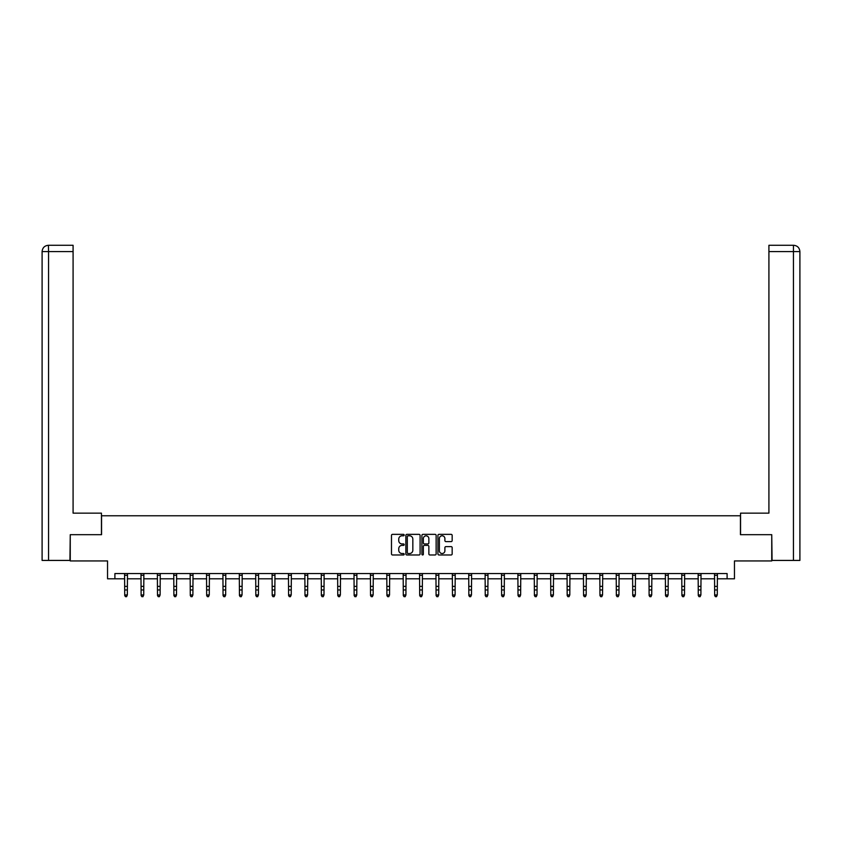 <?xml version="1.0" encoding="UTF-8"?>
<svg xmlns="http://www.w3.org/2000/svg" width="842" height="842" viewBox="0 0 842 842"><rect width="100%" height="100%" fill="white"/><g stroke="black" fill="none" stroke-linecap="round" stroke-linejoin="round"><path stroke-width="1.26" d="M404.192 535.07A0.726 0.726 0 0 0 403.476 534.354L392.519 534.354A1.031 1.031 0 0 0 391.488 535.386L391.488 553.941A1.031 1.031 0 0 0 392.519 554.973L403.476 554.973A0.726 0.726 0 0 0 404.192 554.257A0.726 0.726 0 0 0 403.476 553.531L402.055 553.531A3.294 3.294 0 0 1 398.75 550.236L398.75 548.689A3.294 3.294 0 0 1 402.055 545.384L403.476 545.384A0.726 0.726 0 0 0 404.192 544.658A0.726 0.726 0 0 0 403.476 543.943L402.055 543.943A3.294 3.294 0 0 1 398.75 540.638L398.75 539.091A3.294 3.294 0 0 1 402.055 535.796L403.476 535.796A0.726 0.726 0 0 0 404.192 535.07M451.133 541.616A1.031 1.031 0 0 0 452.165 540.596L452.165 535.386A1.031 1.031 0 0 0 451.133 534.354L438.966 534.354A1.031 1.031 0 0 0 437.935 535.386L437.935 553.941A1.031 1.031 0 0 0 438.966 554.973L451.133 554.973A1.031 1.031 0 0 0 452.165 553.941L452.165 547.658A1.031 1.031 0 0 0 451.133 546.626L445.923 546.626A1.031 1.031 0 0 0 444.892 547.658L444.892 550.773A2.758 2.758 0 0 1 442.134 553.531A2.758 2.758 0 0 1 439.377 550.773L439.377 538.554A2.758 2.758 0 0 1 442.134 535.796A2.758 2.758 0 0 1 444.892 538.554L444.892 540.596A1.031 1.031 0 0 0 445.923 541.616L451.133 541.616M114.901 578.801L114.901 573.549L727.099 573.549L727.099 578.801L734.456 578.801L734.456 560.94L771.746 560.94L771.746 534.681L740.444 534.681L740.444 515.778L101.556 515.778L101.556 534.681L70.254 534.681L70.254 560.94L107.544 560.94L107.544 578.801L124.721 578.801M420.095 535.386A1.031 1.031 0 0 0 419.063 534.354L406.897 534.354A1.031 1.031 0 0 0 405.865 535.386L405.865 553.941A1.031 1.031 0 0 0 406.897 554.973L419.063 554.973A1.031 1.031 0 0 0 420.095 553.941L420.095 535.386M422.937 534.354L435.103 534.354A1.031 1.031 0 0 1 436.135 535.386L436.135 553.941A1.031 1.031 0 0 1 435.103 554.973L429.894 554.973A1.031 1.031 0 0 1 428.862 553.941L428.862 546.416A1.031 1.031 0 0 0 427.831 545.384L424.379 545.384A1.031 1.031 0 0 0 423.347 546.416L423.347 554.257A0.726 0.726 0 0 1 422.621 554.973A0.726 0.726 0 0 1 421.905 554.257L421.905 535.386A1.031 1.031 0 0 1 422.937 534.354M127.342 578.801L141.109 578.801M143.729 578.801L157.496 578.801M160.117 578.801L173.884 578.801M176.504 578.801L190.271 578.801M192.892 578.801L206.658 578.801M209.279 578.801L223.046 578.801M225.667 578.801L239.433 578.801M242.054 578.801L255.821 578.801M258.441 578.801L272.198 578.801M274.829 578.801L288.585 578.801M291.216 578.801L304.972 578.801M307.604 578.801L321.36 578.801M323.991 578.801L337.747 578.801M340.378 578.801L354.135 578.801M356.766 578.801L370.522 578.801M373.153 578.801L386.91 578.801M389.541 578.801L403.297 578.801M405.928 578.801L419.684 578.801M422.316 578.801L436.072 578.801M438.703 578.801L452.459 578.801M455.09 578.801L468.847 578.801M471.478 578.801L485.234 578.801M487.865 578.801L501.622 578.801M504.253 578.801L518.009 578.801M520.64 578.801L534.396 578.801M537.028 578.801L550.784 578.801M553.415 578.801L567.171 578.801M569.802 578.801L583.559 578.801M586.179 578.801L599.946 578.801M602.567 578.801L616.333 578.801M618.954 578.801L632.721 578.801M635.342 578.801L649.108 578.801M651.729 578.801L665.496 578.801M668.116 578.801L681.883 578.801M684.504 578.801L698.271 578.801M700.891 578.801L714.658 578.801M717.279 578.801L727.099 578.801M408.033 535.796A0.726 0.726 0 0 0 407.307 536.522L407.307 552.805A0.726 0.726 0 0 0 408.033 553.531L409.528 553.531A3.294 3.294 0 0 0 412.833 550.236L412.833 539.091A3.294 3.294 0 0 0 409.528 535.796L408.033 535.796M428.862 538.606A2.758 2.758 0 0 0 426.105 535.849A2.758 2.758 0 0 0 423.347 538.606L423.347 542.911A1.031 1.031 0 0 0 424.379 543.943L427.831 543.943A1.031 1.031 0 0 0 428.862 542.911L428.862 538.606M124.584 573.549L124.721 594.978L127.342 594.978L126.553 596.715L125.511 596.483L126.553 596.715M126.553 596.483L127.342 594.978L127.479 573.549L124.595 573.57M125.511 596.715L124.721 595.557L125.511 596.483M101.45 534.681L101.45 513.146L73.086 513.146L73.086 251.59L48.562 251.59L48.562 560.425L69.939 560.425L70.254 534.681M48.562 560.425L42.1 560.425L42.1 251.59C42.479 247.758 44.573 245.654 48.394 245.285L73.086 245.285L73.086 251.59M49.983 245.285L73.086 245.285M42.1 251.59L48.562 251.59L48.404 245.285C44.573 245.664 42.468 247.758 42.1 251.59L42.1 497.39M740.55 534.681L740.55 513.146L768.914 513.146L768.914 245.285L793.596 245.285L768.914 245.285M799.9 560.425L799.9 497.39L799.9 560.425L772.061 560.425L771.746 534.681M792.017 245.285L793.438 245.285L793.438 251.59L768.914 251.59M793.438 560.425L793.438 251.59L799.9 251.59L799.9 497.39L799.9 251.59C799.521 247.758 797.427 245.654 793.606 245.285M142.94 596.483L143.729 594.978L143.866 573.549L140.982 573.57L141.109 594.978L143.729 594.978L142.94 596.715L141.898 596.483L142.94 596.715M141.898 596.715L141.109 595.557L141.898 596.483M159.327 596.483L160.117 594.978L160.254 573.549L157.37 573.57L157.496 594.978L160.117 594.978L159.327 596.715L158.285 596.483L159.327 596.715M158.285 596.715L157.496 595.557L158.285 596.483M175.715 596.483L176.504 594.978L176.631 573.57L173.757 573.57L173.884 594.978L176.504 594.978L175.715 596.715L174.673 596.483L175.715 596.715M174.673 596.715L173.884 595.557L174.673 596.483M192.102 596.483L192.892 594.978L193.029 573.549L190.145 573.57L190.271 594.978L192.892 594.978L192.102 596.715L191.05 596.483L192.102 596.715M191.05 596.715L190.271 595.557L191.05 596.483M206.522 573.549L206.658 594.978L209.279 594.978L208.49 596.715L207.437 596.483L208.49 596.715M208.49 596.483L209.279 594.978L209.416 573.549L206.532 573.57M207.437 596.715L206.658 595.557L207.437 596.483M224.877 596.483L225.667 594.978L225.803 573.549L222.919 573.57L223.046 594.978L225.667 594.978L224.877 596.715L223.825 596.483L224.877 596.715M223.825 596.715L223.046 595.557L223.825 596.483M241.265 596.483L242.054 594.978L242.191 573.549L239.307 573.57L239.433 594.978L242.054 594.978L241.265 596.715L240.212 596.483L241.265 596.715M240.212 596.715L239.433 595.557L240.212 596.483M257.652 596.483L258.441 594.978L258.568 573.57L255.694 573.57L255.821 594.978L258.441 594.978L257.652 596.715L256.6 596.483L257.652 596.715M256.6 596.715L255.821 595.557L256.6 596.483M274.039 596.483L274.829 594.978L274.966 573.549L272.082 573.57L272.198 594.978L274.829 594.978L274.039 596.715L272.987 596.483L274.039 596.715M272.987 596.715L272.198 595.557L272.987 596.483M288.459 573.549L288.585 594.978L291.216 594.978L290.427 596.715L289.374 596.483L290.427 596.715M290.427 596.483L291.216 594.978L291.353 573.549L288.469 573.57M289.374 596.715L288.585 595.557L289.374 596.483M306.814 596.483L307.604 594.978L307.74 573.549L304.857 573.57L304.972 594.978L307.604 594.978L306.814 596.715L305.762 596.483L306.814 596.715M305.762 596.715L304.972 595.557L305.762 596.483M323.202 596.483L323.991 594.978L324.128 573.549L321.244 573.57L321.36 594.978L323.991 594.978L323.202 596.715L322.149 596.483L323.202 596.715M322.149 596.715L321.36 595.557L322.149 596.483M339.589 596.483L340.378 594.978L340.505 573.57L337.631 573.57L337.747 594.978L340.378 594.978L339.589 596.715L338.537 596.483L339.589 596.715M338.537 596.715L337.747 595.557L338.537 596.483M355.977 596.483L356.766 594.978L356.903 573.549L354.019 573.57L354.135 594.978L356.766 594.978L355.977 596.715L354.924 596.483L355.977 596.715M354.924 596.715L354.135 595.557L354.924 596.483M372.364 596.483L373.153 594.978L373.28 573.549L370.396 573.57L370.522 594.978L373.153 594.978L372.364 596.715L371.311 596.483L372.364 596.715M371.311 596.715L370.522 595.557L371.311 596.483M388.751 596.483L389.541 594.978L389.667 573.549L386.783 573.57L386.91 594.978L389.541 594.978L388.751 596.715L387.699 596.483L388.751 596.715M387.699 596.715L386.91 595.557L387.699 596.483M405.139 596.483L405.928 594.978L406.055 573.549L403.171 573.57L403.297 594.978L405.928 594.978L405.139 596.715L404.086 596.483L405.139 596.715M404.086 596.715L403.297 595.557L404.086 596.483M421.526 596.483L422.316 594.978L422.442 573.549L419.558 573.57L419.684 594.978L422.316 594.978L421.526 596.715L420.474 596.483L421.526 596.715M420.474 596.715L419.684 595.557L420.474 596.483M437.914 596.483L438.703 594.978L438.829 573.549L435.945 573.57L436.072 594.978L438.703 594.978L437.914 596.715L436.861 596.483L437.914 596.715M436.861 596.715L436.072 595.557L436.861 596.483M454.301 596.483L455.09 594.978L455.217 573.549L452.333 573.57L452.459 594.978L455.09 594.978L454.301 596.715L453.249 596.483L454.301 596.715M453.249 596.715L452.459 595.557L453.249 596.483M470.689 596.483L471.478 594.978L471.604 573.549L468.72 573.57L468.847 594.978L471.478 594.978L470.689 596.715L469.636 596.483L470.689 596.715M469.636 596.715L468.847 595.557L469.636 596.483M487.076 596.483L487.865 594.978L487.992 573.549L485.108 573.57L485.234 594.978L487.865 594.978L487.076 596.715L486.023 596.483L487.076 596.715M486.023 596.715L485.234 595.557L486.023 596.483M501.485 573.549L501.622 594.978L504.253 594.978L503.463 596.715L502.411 596.483L503.463 596.715M503.463 596.483L504.253 594.978L504.379 573.549L501.495 573.57M502.411 596.715L501.622 595.557L502.411 596.483M519.851 596.483L520.64 594.978L520.766 573.549L517.883 573.57L518.009 594.978L520.64 594.978L519.851 596.715L518.798 596.483L519.851 596.715M518.798 596.715L518.009 595.557L518.798 596.483M536.238 596.483L537.028 594.978L537.154 573.549L534.27 573.57L534.396 594.978L537.028 594.978L536.238 596.715L535.186 596.483L536.238 596.715M535.186 596.715L534.396 595.557L535.186 596.483M552.626 596.483L553.415 594.978L553.531 573.57L550.657 573.57L550.784 594.978L553.415 594.978L552.626 596.715L551.573 596.483L552.626 596.715M551.573 596.715L550.784 595.557L551.573 596.483M569.013 596.483L569.802 594.978L569.929 573.549L567.045 573.57L567.171 594.978L569.802 594.978L569.013 596.715L567.961 596.483L569.013 596.715M567.961 596.715L567.171 595.557L567.961 596.483M583.422 573.549L583.559 594.978L586.179 594.978L585.401 596.715L584.348 596.483L585.401 596.715M585.401 596.483L586.179 594.978L586.316 573.549L583.432 573.57M584.348 596.715L583.559 595.557L584.348 596.483M601.788 596.483L602.567 594.978L602.704 573.549L599.82 573.57L599.946 594.978L602.567 594.978L601.788 596.715L600.735 596.483L601.788 596.715M600.735 596.715L599.946 595.557L600.735 596.483M618.175 596.483L618.954 594.978L619.091 573.549L616.207 573.57L616.333 594.978L618.954 594.978L618.175 596.715L617.123 596.483L618.175 596.715M617.123 596.715L616.333 595.557L617.123 596.483M634.563 596.483L635.342 594.978L635.468 573.57L632.595 573.57L632.721 594.978L635.342 594.978L634.563 596.715L633.51 596.483L634.563 596.715M633.51 596.715L632.721 595.557L633.51 596.483M650.95 596.483L651.729 594.978L651.866 573.549L648.982 573.57L649.108 594.978L651.729 594.978L650.95 596.715L649.898 596.483L650.95 596.715M649.898 596.715L649.108 595.557L649.898 596.483M665.359 573.549L665.496 594.978L668.116 594.978L667.327 596.715L666.285 596.483L667.327 596.715M667.327 596.483L668.116 594.978L668.253 573.549L665.369 573.57M666.285 596.715L665.496 595.557L666.285 596.483M683.715 596.483L684.504 594.978L684.641 573.549L681.757 573.57L681.883 594.978L684.504 594.978L683.715 596.715L682.673 596.483L683.715 596.715M682.673 596.715L681.883 595.557L682.673 596.483M700.102 596.483L700.891 594.978L701.028 573.549L698.144 573.57L698.271 594.978L700.891 594.978L700.102 596.715L699.06 596.483L700.102 596.715M699.06 596.715L698.271 595.557L699.06 596.483M716.489 596.483L717.279 594.978L717.405 573.57L714.532 573.57L714.658 594.978L717.279 594.978L716.489 596.715L715.447 596.483L716.489 596.715M715.447 596.715L714.658 595.557L715.447 596.483M127.342 586.369L124.721 586.369M127.342 589.968L124.721 589.968M127.342 575.275L124.721 575.275M143.729 586.369L141.109 586.369M143.729 589.968L141.109 589.968M143.729 575.275L141.109 575.275M160.117 586.369L157.496 586.369M160.117 589.968L157.496 589.968M160.117 575.275L157.496 575.275M176.504 586.369L173.884 586.369M176.504 589.968L173.884 589.968M176.504 575.275L173.884 575.275M192.892 586.369L190.271 586.369M192.892 589.968L190.271 589.968M192.892 575.275L190.271 575.275M209.279 586.369L206.658 586.369M209.279 589.968L206.658 589.968M209.279 575.275L206.658 575.275M225.667 586.369L223.046 586.369M225.667 589.968L223.046 589.968M225.667 575.275L223.046 575.275M242.054 586.369L239.433 586.369M242.054 589.968L239.433 589.968M242.054 575.275L239.433 575.275M258.441 586.369L255.821 586.369M258.441 589.968L255.821 589.968M258.441 575.275L255.821 575.275M274.829 586.369L272.198 586.369M274.829 589.968L272.198 589.968M274.829 575.275L272.198 575.275M291.216 586.369L288.585 586.369M291.216 589.968L288.585 589.968M291.216 575.275L288.585 575.275M307.604 586.369L304.972 586.369M307.604 589.968L304.972 589.968M307.604 575.275L304.972 575.275M323.991 586.369L321.36 586.369M323.991 589.968L321.36 589.968M323.991 575.275L321.36 575.275M340.378 586.369L337.747 586.369M340.378 589.968L337.747 589.968M340.378 575.275L337.747 575.275M356.766 586.369L354.135 586.369M356.766 589.968L354.135 589.968M356.766 575.275L354.135 575.275M373.153 586.369L370.522 586.369M373.153 589.968L370.522 589.968M373.153 575.275L370.522 575.275M389.541 586.369L386.91 586.369M389.541 589.968L386.91 589.968M389.541 575.275L386.91 575.275M405.928 586.369L403.297 586.369M405.928 589.968L403.297 589.968M405.928 575.275L403.297 575.275M422.316 586.369L419.684 586.369M422.316 589.968L419.684 589.968M422.316 575.275L419.684 575.275M438.703 586.369L436.072 586.369M438.703 589.968L436.072 589.968M438.703 575.275L436.072 575.275M455.09 586.369L452.459 586.369M455.09 589.968L452.459 589.968M455.09 575.275L452.459 575.275M471.478 586.369L468.847 586.369M471.478 589.968L468.847 589.968M471.478 575.275L468.847 575.275M487.865 586.369L485.234 586.369M487.865 589.968L485.234 589.968M487.865 575.275L485.234 575.275M504.253 586.369L501.622 586.369M504.253 589.968L501.622 589.968M504.253 575.275L501.622 575.275M520.64 586.369L518.009 586.369M520.64 589.968L518.009 589.968M520.64 575.275L518.009 575.275M537.028 586.369L534.396 586.369M537.028 589.968L534.396 589.968M537.028 575.275L534.396 575.275M553.415 586.369L550.784 586.369M553.415 589.968L550.784 589.968M553.415 575.275L550.784 575.275M569.802 586.369L567.171 586.369M569.802 589.968L567.171 589.968M569.802 575.275L567.171 575.275M586.179 586.369L583.559 586.369M586.179 589.968L583.559 589.968M586.179 575.275L583.559 575.275M602.567 586.369L599.946 586.369M602.567 589.968L599.946 589.968M602.567 575.275L599.946 575.275M618.954 586.369L616.333 586.369M618.954 589.968L616.333 589.968M618.954 575.275L616.333 575.275M635.342 586.369L632.721 586.369M635.342 589.968L632.721 589.968M635.342 575.275L632.721 575.275M651.729 586.369L649.108 586.369M651.729 589.968L649.108 589.968M651.729 575.275L649.108 575.275M668.116 586.369L665.496 586.369M668.116 589.968L665.496 589.968M668.116 575.275L665.496 575.275M684.504 586.369L681.883 586.369M684.504 589.968L681.883 589.968M684.504 575.275L681.883 575.275M700.891 586.369L698.271 586.369M700.891 589.968L698.271 589.968M700.891 575.275L698.271 575.275M717.279 586.369L714.658 586.369M717.279 589.968L714.658 589.968M717.279 575.275L714.658 575.275"/></g></svg>
